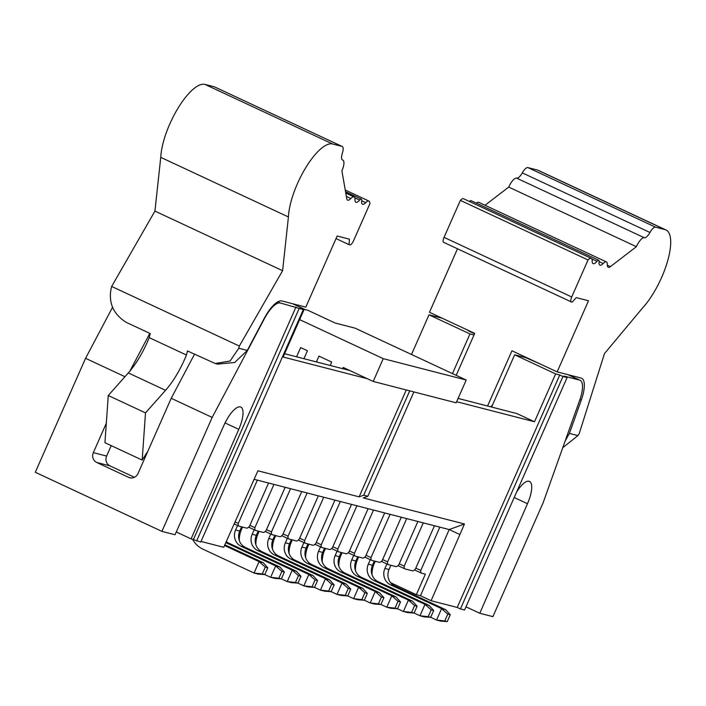 <?xml version="1.0" encoding="UTF-8"?>
<svg xmlns="http://www.w3.org/2000/svg" width="706" height="706" viewBox="0 0 706 706"><rect width="100%" height="100%" fill="white"/><g stroke="black" fill="none" stroke-linecap="round" stroke-linejoin="round"><path stroke-width="1.06" d="M304.18 309.352L307.984 310.331L335.226 323.048L355.136 328.175L466.207 380.022L456.155 402.817L373.2 381.443L383.252 358.657L299.644 319.624M316.385 361.913L318.944 356.115L331.705 362.072L330.205 365.47M342.648 368.682L343.195 367.438L373.2 381.443M296.564 356.804L300.641 347.573L307.454 350.75L303.942 358.71M466.207 380.022L383.252 358.657M124.962 376.704L85.558 358.313L35.3 472.27L161.912 531.371L212.171 417.414L171.205 398.299L138.032 473.505A7.484 7.034 104.4 0 1 129.789 477.777A7.484 7.034 104.4 0 1 128.633 477.362L96.722 462.465A7.484 7.034 104.4 0 1 93.351 452.643L106.306 423.273M292.655 303.748L304.26 309.166L283.15 357.024L367.349 378.716M134.431 477.291L109.995 465.881L96.722 462.465M146.133 453.896L146.592 454.108M111.23 445.627L106.624 456.067A7.484 7.034 -75.6 0 0 109.995 465.881M254.16 479.312L449.192 529.553L464.469 523.993L363.272 497.924L367.852 496.265L363.705 495.188L359.125 496.856L257.919 470.787L223.714 547.291L201.034 541.449M212.171 417.414L264.247 318.962A24.957 8.437 -65 0 1 280.326 302.998L303.306 309.581L200.769 542.049L191.105 538.89L176.262 531.962M191.105 538.89L238.778 429.345A22.46 7.589 115 0 0 240.808 407.08A22.46 7.589 115 0 0 223.846 425.497L175.017 534.751L161.912 531.371M238.778 429.345L225.046 422.938M194.512 354.235L171.205 398.299M129.851 371.153L149.831 333.373M112.589 307.225L85.558 358.313M303.306 309.581L300.112 308.098L304.26 309.166M193.435 539.49L295.964 307.022M299.159 308.513L196.621 540.981M359.125 496.856L406.268 389.968M411.51 354.491L429.01 314.814L442.141 318.194M452.467 373.606L469.967 333.938L429.01 314.814M469.967 333.938L474 334.971M474.547 333.726L468.122 330.726L470.064 331.229M567.103 377.542L562.956 376.474L460.427 608.943L464.574 610.01L567.103 377.542L563.909 376.051L579.547 380.075A24.957 8.437 115 0 1 580.05 380.26A24.957 8.437 115 0 1 579.697 400.223L543.161 502.681L492.903 616.638L479.798 613.258L465.978 606.816M460.427 608.943L457.232 607.451L431.101 600.718L420.467 595.749L416.311 594.681L390.621 582.688M355.656 566.371L354.747 565.938M384.699 512.935L365.62 556.204A7.484 2.533 -65 0 1 362.734 558.04L355.268 556.116A7.484 2.533 115 0 1 355.109 556.063L348.182 552.824M368.108 508.664L349.029 551.924A7.484 2.533 -65 0 1 346.143 553.76L338.668 551.836A7.484 2.533 115 0 1 338.518 551.783A7.484 2.533 115 0 1 337.83 549.047L332.844 546.718M351.517 504.384L332.438 547.653A7.484 2.533 -65 0 1 329.543 549.489L322.077 547.565A7.484 2.533 115 0 1 321.927 547.512A7.484 2.533 115 0 1 321.239 544.767L316.253 542.446M334.926 500.113L315.847 543.382A7.484 2.533 -65 0 1 312.952 545.217L305.486 543.293A7.484 2.533 115 0 1 305.336 543.241L298.409 540.002L305.204 543.152M318.335 495.841L299.256 539.11A7.484 2.533 -65 0 1 296.361 540.937L288.895 539.013A7.484 2.533 115 0 1 288.745 538.96L281.818 535.73L288.613 538.881M301.744 491.561L282.665 534.83A7.484 2.533 -65 0 1 279.77 536.666L272.304 534.742A7.484 2.533 115 0 1 272.154 534.689L265.227 531.459L272.022 534.61M285.153 487.29L266.074 530.559A7.484 2.533 -65 0 1 263.179 532.395L255.713 530.471A7.484 2.533 115 0 1 255.563 530.418L248.636 527.179L255.431 530.33M268.562 483.019L249.483 526.288A7.484 2.533 -65 0 1 246.588 528.114L239.122 526.191A7.484 2.533 115 0 1 238.972 526.138L234.189 523.905M416.311 594.681L425.365 574.172L421.632 573.21A7.484 2.533 115 0 1 421.482 573.157L414.554 569.918L421.341 573.078M434.472 525.758L415.393 569.027A7.484 2.533 -65 0 1 412.507 570.854L405.041 568.939A7.484 2.533 115 0 1 404.891 568.877L397.963 565.647L404.75 568.798M417.881 521.487L398.802 564.747A7.484 2.533 -65 0 1 395.916 566.583L388.45 564.659A7.484 2.533 115 0 1 388.291 564.606L381.372 561.376L388.159 564.526M401.29 517.207L382.211 560.476A7.484 2.533 -65 0 1 379.325 562.311L371.859 560.387A7.484 2.533 115 0 1 371.7 560.335L364.781 557.096L371.568 560.255M363.705 495.188L409.727 390.85M456.641 401.714L534.504 421.773L516.951 413.584L458.097 398.422M349.797 370.518L284.606 353.724M534.504 421.773L555.613 373.915L514.656 354.791L491.605 407.053M516.501 492.267A22.46 7.589 -65 0 1 529.5 481.439A22.46 7.589 -65 0 1 527.47 503.713L479.798 613.258M527.47 503.713L514.189 497.518M562.956 376.474L559.761 374.983L457.232 607.451M464.469 523.993L431.101 600.718M559.761 374.983L555.613 373.915M459.835 534.513L449.192 529.553L420.467 595.749M439.864 527.144L420.785 570.413A7.484 2.533 115 0 0 421.482 573.157M406.682 518.601L387.603 561.861A7.484 2.533 115 0 0 388.291 564.606M387.603 561.861L382.617 559.54M390.091 514.321L371.012 557.59A7.484 2.533 115 0 0 371.7 560.335M371.012 557.59L366.026 555.269M373.5 510.05L354.421 553.319A7.484 2.533 115 0 0 355.109 556.063M354.421 553.319L349.435 550.989M356.909 505.778L337.83 549.047M340.318 501.498L321.239 544.767M323.727 497.227L304.648 540.496A7.484 2.533 115 0 0 305.336 543.241M304.648 540.496L299.662 538.175M307.136 492.956L288.057 536.225A7.484 2.533 115 0 0 288.745 538.96M288.057 536.225L283.071 533.895M290.545 488.684L271.466 531.945A7.484 2.533 115 0 0 272.154 534.689M271.466 531.945L266.48 529.624M273.954 484.404L254.875 527.673A7.484 2.533 115 0 0 255.563 530.418M254.875 527.673L249.889 525.352M257.363 480.133L238.284 523.402A7.484 2.533 115 0 0 238.972 526.138M238.284 523.402L235.089 521.91M420.785 570.413L415.808 568.092M423.273 522.872L404.194 566.141A7.484 2.533 115 0 0 404.891 568.877M404.194 566.141L399.217 563.812M413.875 391.927L367.852 496.265M540.831 364.27L525.855 357.677L514.656 354.791M239.343 346.055L111.663 286.451L111.107 288.648C108.389 303.077 113.454 314.329 126.312 322.395L150.246 333.567L149.213 337.644A49.905 16.873 -65 0 1 128.315 372.927L108.265 395.501L104.938 442.697L142.18 460.074L145.498 412.886L165.557 390.312A49.905 16.873 115 0 0 186.446 355.021L187.487 350.953L215.189 363.493L230.068 361.057L238.778 348.243L247.303 350.441L264.176 318.53A27.446 9.284 -65 0 1 281.862 300.968L305.795 307.136L337.159 236.025L349.435 239.184L349.046 244.673L349.876 244.885A4.995 1.686 115 0 0 353.547 240.755L369.865 203.76A9.266 3.133 115 0 0 368.947 201.086A9.266 3.133 115 0 0 365.743 202.666A9.257 3.133 -65 0 1 362.531 204.246A9.257 3.133 -65 0 1 361.693 200.689A4.112 1.386 115 0 0 361.322 199.11A4.112 1.386 115 0 0 359.654 200.08A9.257 3.133 -65 0 1 355.912 202.269A9.257 3.133 -65 0 1 354.994 199.595A9.266 3.133 115 0 0 354.085 196.921A9.266 3.133 115 0 0 350.847 198.527A9.257 3.133 -65 0 1 347.617 200.133A9.257 3.133 -65 0 1 346.77 198.721L341.898 170.817A10.793 3.654 115 0 0 342.878 160.112A10.793 3.654 115 0 0 342.648 160.033A9.257 3.133 -65 0 1 342.454 159.962A9.257 3.133 -65 0 1 342.348 153.228A9.266 3.133 115 0 0 342.251 146.495A9.266 3.133 115 0 0 342.066 146.424L332.632 143.998A47.831 16.176 115 0 0 305.592 167.931A47.831 16.176 115 0 0 288.427 216.954L282.603 270.698L239.343 346.055L238.778 348.243M147.898 451.143L142.18 460.074M108.265 395.501L145.498 412.886M149.213 337.644L186.446 355.021M247.303 350.441L234.666 362.505L217.563 364.093M491.27 406.965A12.479 4.218 -65 0 1 491.914 406.338M457.479 248.794L429.477 312.281L474.697 333.391L456.191 375.345M487.572 406.012L511.938 350.776L557.149 371.885L581.082 378.045A27.446 9.284 -65 0 1 581.638 378.248A27.446 9.284 -65 0 1 581.25 400.205L569.407 433.413L577.932 435.611L579.22 433.608L604.468 353.618L642.407 308.143A47.831 16.176 115 0 0 667.179 262.517A47.831 16.176 115 0 0 665.97 229.962A47.831 16.176 115 0 0 665.008 229.618L655.583 227.191A9.266 3.133 115 0 0 649.961 232.477A9.257 3.133 -65 0 1 644.34 237.745A10.793 3.654 115 0 0 636.388 246.685L610.416 266.639A9.257 3.133 -65 0 1 608.228 267.274A9.257 3.133 -65 0 1 607.319 264.6A9.266 3.133 115 0 0 606.401 261.917A9.266 3.133 115 0 0 603.171 263.523A9.257 3.133 -65 0 1 599.932 265.129A9.257 3.133 -65 0 1 599.076 261.758A4.112 1.386 115 0 0 598.697 260.258A4.112 1.386 115 0 0 596.976 261.299A9.257 3.133 -65 0 1 593.102 263.638A9.257 3.133 -65 0 1 592.184 260.999A9.266 3.133 115 0 0 591.275 258.361A9.266 3.133 115 0 0 588.036 259.967L571.719 296.961A4.995 1.686 115 0 0 571.269 301.903A4.995 1.686 115 0 0 571.375 301.947L572.204 302.159L576.237 297.614L588.513 300.774L557.149 371.885M522.652 356.857L523.04 355.965M490.652 406.806A12.479 4.218 -65 0 1 492.364 405.332M111.663 286.451L154.932 211.103L160.756 157.359A47.831 16.176 -65 0 1 177.921 108.336A47.831 16.176 -65 0 1 204.961 84.402L214.395 86.829A9.266 3.133 -65 0 1 214.58 86.9A9.266 3.133 -65 0 1 214.748 86.997M380.913 604.477L386.791 607.222L391.812 595.829L340.742 571.984A12.479 11.72 104.4 0 1 335.129 555.622L337.115 551.13M325.475 548.438L324.495 550.662A24.957 23.439 -75.6 0 0 322.245 561.914M364.322 600.206L370.2 602.95L375.221 591.549L379.369 592.625L328.299 568.78A12.479 11.72 104.4 0 1 322.686 552.419L324.548 548.2M381.434 597.029L378.416 603.859L370.2 602.95L374.348 604.018L380.905 604.504L383.923 597.664L381.434 597.029L375.221 591.549L324.151 567.712A12.479 11.72 104.4 0 1 318.538 551.351L320.524 546.85M308.884 544.167L307.904 546.382A24.957 23.439 -75.6 0 0 305.654 557.634M347.731 595.935L353.609 598.67L358.63 587.277L362.778 588.345L311.708 564.509A12.479 11.72 104.4 0 1 306.095 548.147L307.957 543.929M364.843 592.749L361.825 599.588L353.609 598.67L357.757 599.747L364.314 600.232L367.332 593.393L364.843 592.749L358.63 587.277L307.56 563.441A12.479 11.72 104.4 0 1 301.947 547.079L303.933 542.579M292.293 539.887L291.313 542.111A24.957 23.439 -75.6 0 0 289.063 553.363M331.14 591.654L337.018 594.399L342.039 583.006L346.187 584.074L295.117 560.237A12.479 11.72 104.4 0 1 289.504 543.876L291.366 539.649M348.252 588.477L345.234 595.317L337.018 594.399L341.166 595.467L347.723 595.952L350.741 589.122L348.252 588.477L342.039 583.006L290.969 559.17A12.479 11.72 104.4 0 1 285.356 542.799L287.342 538.307M275.702 535.616L274.722 537.84A24.957 23.439 -75.6 0 0 272.472 549.091M314.549 587.383L320.427 590.128L325.448 578.735L329.596 579.803L278.526 555.957A12.479 11.72 104.4 0 1 272.913 539.596L274.775 535.377M331.661 584.206L328.643 591.037L320.427 590.128L324.575 591.196L331.132 591.681L334.15 584.842L331.661 584.206L325.448 578.735L274.378 554.89A12.479 11.72 104.4 0 1 268.765 538.528L270.751 534.036M259.102 531.344L258.122 533.559A24.957 23.439 -75.6 0 0 255.881 544.82M297.958 583.112L303.836 585.856L308.857 574.455L313.005 575.522L261.935 551.686A12.479 11.72 104.4 0 1 256.322 535.324L258.184 531.106M315.07 579.926L312.052 586.765L303.836 585.856L307.984 586.924L314.541 587.41L317.559 580.57L315.07 579.926L308.857 574.455L257.787 550.618A12.479 11.72 104.4 0 1 252.174 534.257L254.16 529.756M242.511 527.064L241.531 529.288A24.957 23.439 -75.6 0 0 239.29 540.54M281.367 578.841L287.245 581.576L292.266 570.183L296.414 571.251L245.344 547.415A12.479 11.72 104.4 0 1 239.731 531.053L241.593 526.826M298.479 575.655L295.461 582.494L287.245 581.576L291.393 582.644L297.95 583.13L300.968 576.299L298.479 575.655L292.266 570.183L241.196 546.347A12.479 11.72 104.4 0 1 235.583 529.985L237.569 525.485M430.686 617.3L436.564 620.044L441.585 608.651L445.733 609.719L394.663 585.874A12.479 11.72 104.4 0 1 389.05 569.513L390.912 565.294M447.798 614.123L444.78 620.962L436.564 620.044L440.712 621.112L447.269 621.598L450.287 614.758L447.798 614.123L441.585 608.651L390.515 584.806A12.479 11.72 104.4 0 1 384.902 568.445L386.888 563.953M375.248 561.261L374.268 563.485A24.957 23.439 -75.6 0 0 372.018 574.737M414.095 613.029L419.973 615.773L424.994 604.371L429.142 605.439L378.072 581.603A12.479 11.72 104.4 0 1 372.459 565.241L374.321 561.023M431.207 609.852L428.189 616.682L419.973 615.773L424.121 616.841L430.678 617.326L433.696 610.487L431.207 609.852L424.994 604.371L373.924 580.535A12.479 11.72 104.4 0 1 368.311 564.173L370.297 559.673M358.657 556.99L357.677 559.205A24.957 23.439 -75.6 0 0 355.427 570.457M397.504 608.757L403.382 611.493L408.403 600.1L412.551 601.168L361.481 577.332A12.479 11.72 104.4 0 1 355.868 560.97L357.73 556.752M414.616 605.572L411.598 612.411L403.382 611.493L407.53 612.561L414.087 613.055L417.105 606.216L414.616 605.572L408.403 600.1L357.333 576.264A12.479 11.72 104.4 0 1 351.72 559.902L353.706 555.401M342.066 552.71L341.086 554.934A24.957 23.439 -75.6 0 0 338.836 566.186M398.025 601.3L395.007 608.14L386.791 607.222L390.939 608.29L397.496 608.775L400.514 601.944L398.025 601.3L391.812 595.829L395.96 596.897L344.89 573.06A12.479 11.72 104.4 0 1 339.277 556.69L341.139 552.471M192.544 539.26A24.957 23.439 -75.6 0 0 202.993 549.189L254.054 573.034L259.084 561.632L224.517 545.5M154.932 211.103L282.603 270.698M336.03 238.593L349.046 244.673M160.756 157.359L288.427 216.954M577.932 435.611L562.77 447.692M565.197 440.879L569.407 433.413M571.18 301.85L443.695 242.343A4.995 1.686 -65 0 1 443.597 242.308A4.995 1.686 -65 0 1 444.048 237.357L460.365 200.372A9.266 3.133 -65 0 1 463.595 198.757L591.275 258.361M469.472 201.501A4.112 1.386 -65 0 1 471.017 200.663L598.697 260.258M476.321 203.134A9.266 3.133 -65 0 1 478.73 202.322L606.401 261.917M485.04 205.269L508.717 187.081A10.793 3.654 -65 0 1 516.668 178.15A9.257 3.133 115 0 0 522.29 172.873A9.266 3.133 -65 0 1 527.903 167.596L537.337 170.022A47.831 16.176 -65 0 1 538.299 170.367L665.97 229.962M264.776 574.56L270.645 577.305L275.675 565.912L279.823 566.98L228.753 543.135A12.479 11.72 104.4 0 1 226.282 541.555M240.172 533.18A24.957 23.439 104.4 0 1 238.769 534.292M256.763 537.451A24.957 23.439 104.4 0 1 255.36 538.572M273.354 541.731A24.957 23.439 104.4 0 1 271.951 542.843M289.945 546.003A24.957 23.439 104.4 0 1 288.542 547.115M306.536 550.274A24.957 23.439 104.4 0 1 305.133 551.395M323.127 554.554A24.957 23.439 104.4 0 1 321.724 555.666M339.718 558.825A24.957 23.439 104.4 0 1 338.324 559.937M588.036 259.967L460.365 200.372M636.388 246.685L508.717 187.081M281.879 571.383L278.87 578.223L270.645 577.305L274.802 578.373L281.359 578.858L284.368 572.019L281.879 571.383L275.675 565.912L225.805 542.632M265.288 567.103L262.279 573.943L254.054 573.034L258.202 574.102L264.768 574.587L267.777 567.748L265.288 567.103L259.084 561.632L263.232 562.7L224.835 544.785M383.923 597.664L379.369 592.625M367.332 593.393L362.778 588.345M350.741 589.122L346.187 584.074M334.15 584.842L329.596 579.803M317.559 580.57L313.005 575.522M300.968 576.299L296.414 571.251M284.368 572.019L279.823 566.98M267.777 567.748L263.232 562.7M450.287 614.758L445.733 609.719M433.696 610.487L429.142 605.439M417.105 606.216L412.551 601.168M400.514 601.944L395.96 596.897M262.279 573.943L264.768 574.587M395.007 608.14L397.496 608.775M378.416 603.859L380.905 604.504M361.825 599.588L364.314 600.232M345.234 595.317L347.723 595.952M328.643 591.037L331.132 591.681M312.052 586.765L314.541 587.41M295.461 582.494L297.95 583.13M278.87 578.223L281.359 578.858M444.78 620.962L447.269 621.598M428.189 616.682L430.678 617.326M411.598 612.411L414.087 613.055M128.633 477.362L130.989 477.971M277.802 301.824L280.326 302.998M93.351 452.643L106.624 456.067M354.977 555.975L348.199 552.816M338.386 551.704L331.608 548.544L338.518 551.783M321.795 547.432L315.017 544.264L321.927 547.512M238.84 526.058L234.198 523.896M579.547 380.075L567.951 374.665M128.315 372.927L165.557 390.312M239.731 531.053L235.583 529.985M256.322 535.324L252.174 534.257M272.913 539.596L268.765 538.528M289.504 543.876L285.356 542.799M306.095 548.147L301.947 547.079M322.686 552.419L318.538 551.351M339.277 556.69L335.129 555.622M355.868 560.97L351.72 559.902M372.459 565.241L368.311 564.173M389.05 569.513L384.902 568.445M361.684 200.778L365.743 202.666M354.8 197.812L359.654 200.08M346.372 196.436L350.847 198.527M214.395 86.829L342.066 146.424M204.961 84.402L332.632 143.998M581.25 400.205L579.926 399.587M523.225 356.998L523.578 356.212M228.753 543.135L225.902 542.402M245.344 547.415L241.196 546.347M261.935 551.686L257.787 550.618M278.526 555.957L274.378 554.89M295.117 560.237L290.969 559.17M311.708 564.509L307.56 563.441M328.299 568.78L324.151 567.712M344.89 573.06L340.742 571.984M361.481 577.332L357.333 576.264M378.072 581.603L373.924 580.535M394.663 585.874L390.515 584.806M571.719 296.961L444.048 237.357M596.976 261.299L591.822 258.899M603.171 263.523L599.085 261.626M610.416 266.639L607.319 265.191M644.34 237.745L516.668 178.15M649.961 232.477L522.29 172.873M655.583 227.191L527.903 167.596M665.008 229.618L537.337 170.022M580.05 380.26L568.206 374.727M218.057 364.225L215.921 363.669M345.252 190.029L368.947 201.086M345.552 191.75L361.322 199.11M345.781 193.047L354.085 196.921M342.189 159.794L342.878 160.112M214.58 86.9L342.251 146.495M571.269 301.903L443.597 242.308"/></g></svg>

